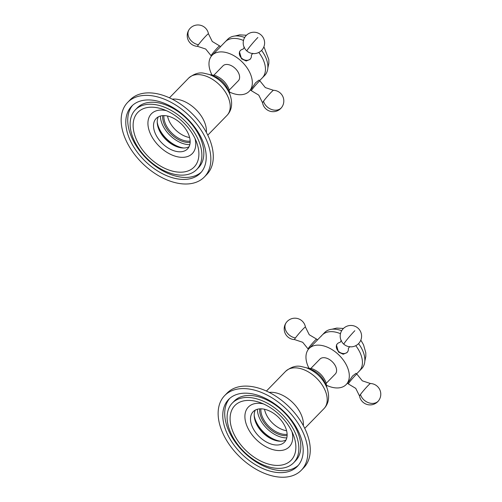 <?xml version="1.0" encoding="UTF-8"?>
<svg xmlns="http://www.w3.org/2000/svg" width="502" height="502" viewBox="0 0 502 502"><rect width="100%" height="100%" fill="white"/><g stroke="black" fill="none" stroke-linecap="round" stroke-linejoin="round"><path stroke-width="0.75" d="M292.001 431.776A28.532 17.802 44.2 0 1 276.577 450.388A28.532 17.802 44.2 0 1 246.193 423.989A28.532 17.802 44.2 0 1 261.059 403.47A28.532 17.802 44.2 0 1 263.362 403.878M274.757 444.885A21.843 13.629 -135.8 0 0 284.465 442.168A21.843 13.629 -135.8 0 0 283.084 422.929A21.843 13.629 -135.8 0 0 262.879 408.967A21.843 13.629 -135.8 0 0 253.171 411.684A21.843 13.629 -135.8 0 0 254.552 430.923A21.843 13.629 -135.8 0 0 274.757 444.885M252.318 400.659A39.231 24.479 -135.8 0 0 231.874 428.877A39.231 24.479 -135.8 0 0 273.653 465.172A39.231 24.479 -135.8 0 0 293.538 435.385A39.231 24.479 -135.8 0 0 259.71 402.435A39.231 24.479 -135.8 0 0 252.318 400.659M274.619 468.102A42.795 26.706 44.2 0 1 235.03 440.743A42.795 26.706 44.2 0 1 232.326 403.056A42.795 26.706 44.2 0 1 251.345 397.728A42.795 26.706 44.2 0 1 290.934 425.087A42.795 26.706 44.2 0 1 293.639 462.775A42.795 26.706 44.2 0 1 274.619 468.102M293.639 462.775L295.584 460.78A42.795 26.706 -135.8 0 0 292.879 423.092A42.795 26.706 -135.8 0 0 253.29 395.733A42.795 26.706 -135.8 0 0 234.271 401.06L232.326 403.056M298.282 465.348A47.966 29.932 44.2 0 1 277.97 470.361A47.966 29.932 44.2 0 1 234.196 440.593A47.966 29.932 44.2 0 1 229.634 398.488M249.94 393.474A47.966 29.932 -135.8 0 0 228.623 399.448A47.966 29.932 -135.8 0 0 231.654 441.691A47.966 29.932 -135.8 0 0 276.025 472.357A47.966 29.932 -135.8 0 0 297.347 466.383A47.966 29.932 -135.8 0 0 294.31 424.14A47.966 29.932 -135.8 0 0 249.94 393.474M277.531 476.9A53.494 33.383 44.2 0 1 228.046 442.701A53.494 33.383 44.2 0 1 224.664 395.589A53.494 33.383 44.2 0 1 248.44 388.931A53.494 33.383 44.2 0 1 297.924 423.13A53.494 33.383 44.2 0 1 301.307 470.242A53.494 33.383 44.2 0 1 277.531 476.9M301.307 470.242L303.735 467.745A53.494 33.383 -135.8 0 0 300.353 420.632A53.494 33.383 -135.8 0 0 250.868 386.433A53.494 33.383 -135.8 0 0 227.092 393.097L224.664 395.589M274.989 440.323A23.983 14.966 44.2 0 1 255.267 421.109M286.014 439.978A21.843 13.629 44.2 0 1 278.453 441.095A21.843 13.629 44.2 0 1 274.337 440.103A21.843 13.629 44.2 0 1 255.499 421.755A21.843 13.629 44.2 0 1 255.311 410.078M308.435 349.267L308.084 348.965A6.507 0.464 131 0 0 308.084 348.965A6.507 0.464 131 0 1 308.805 347.691A6.507 0.464 131 0 1 313.367 342.213A6.507 0.464 131 0 1 316.605 339.126A6.507 0.464 131 0 1 316.624 339.139L317.534 339.929L309.113 348.501A25.853 16.133 44.2 0 1 338.034 354.174A25.853 16.133 44.2 0 1 347.102 383.453A25.853 16.133 44.2 0 1 346.154 384.576A25.853 16.133 44.2 0 1 326.702 385.36M308.843 367.966A25.853 16.133 44.2 0 1 308.165 349.624A25.853 16.133 44.2 0 1 309.113 348.501M346.154 384.576L348.413 382.104L352.517 376.036L355.987 373.337L356.903 374.134A6.507 0.464 -49 0 1 356.916 374.147L362.3 380.823L370.438 383.515A8.314 0.59 131 0 0 366.253 387.525A8.314 0.59 131 0 0 360.486 394.459A8.314 0.59 131 0 0 359.551 396.047L355.749 388.366L348.382 383.967A6.507 0.464 -49 0 1 348.369 383.955A6.507 0.464 -49 0 1 349.085 382.687A6.507 0.464 -49 0 1 353.722 377.127A6.507 0.464 -49 0 1 356.903 374.134M360.229 369.974A25.853 16.133 -135.8 0 0 355.755 345.683A25.853 16.133 44.2 0 1 360.229 369.974A25.853 16.133 44.2 0 1 359.281 371.103A25.853 16.133 -135.8 0 0 360.229 369.974M340.475 333.698A25.853 16.133 -135.8 0 0 322.234 335.022A25.853 16.133 44.2 0 1 340.475 333.698M348.344 348.52A6.507 5.064 -144.1 0 1 347.622 351.764L346.989 352.63L343.192 354.236L338.473 352.04L336.447 344.993L337.08 344.127A6.507 5.064 -144.1 0 1 339.936 342.427M326.237 383.302L335.298 374.003A10.699 6.677 -135.8 0 0 335.687 373.538A10.699 6.677 -135.8 0 0 331.935 361.421A10.699 6.677 -135.8 0 0 319.969 359.074L310.907 368.374M347.622 351.764A6.507 5.064 -144.1 0 1 338.8 351.588A6.507 5.064 -144.1 0 1 337.08 344.127M364.816 361.202L365.832 356.376L365.795 352.749L363.536 344.805L361.245 340.82A20.061 12.519 -135.8 0 0 360.8 340.187M356.596 373.864L361.71 368.606A25.853 16.133 -135.8 0 0 362.657 367.483A25.853 16.133 -135.8 0 0 358.535 343.638M341.68 330.711A25.853 16.133 -135.8 0 0 324.668 332.525L322.234 335.022A25.853 16.133 44.2 0 0 321.286 336.152M195.021 138.546A28.532 17.802 44.2 0 1 179.597 157.157A28.532 17.802 44.2 0 1 149.219 130.765A28.532 17.802 44.2 0 1 164.085 110.239A28.532 17.802 44.2 0 1 166.382 110.653M177.777 151.66A21.843 13.629 -135.8 0 0 187.491 148.937A21.843 13.629 -135.8 0 0 186.104 129.704A21.843 13.629 -135.8 0 0 165.898 115.736A21.843 13.629 -135.8 0 0 156.191 118.459A21.843 13.629 -135.8 0 0 157.572 137.692A21.843 13.629 -135.8 0 0 177.777 151.66M155.338 107.434A39.231 24.479 -135.8 0 0 134.9 135.647A39.231 24.479 -135.8 0 0 176.673 171.941A39.231 24.479 -135.8 0 0 196.564 142.16A39.231 24.479 -135.8 0 0 162.73 109.21A39.231 24.479 -135.8 0 0 155.338 107.434M177.645 174.872A42.795 26.706 44.2 0 1 138.056 147.519A42.795 26.706 44.2 0 1 135.352 109.825A42.795 26.706 44.2 0 1 154.371 104.498A42.795 26.706 44.2 0 1 193.96 131.857A42.795 26.706 44.2 0 1 196.665 169.544A42.795 26.706 44.2 0 1 177.645 174.872M196.665 169.544L198.61 167.549A42.795 26.706 -135.8 0 0 195.905 129.861A42.795 26.706 -135.8 0 0 156.317 102.502A42.795 26.706 -135.8 0 0 137.297 107.83L135.352 109.825M201.302 172.117A47.966 29.932 44.2 0 1 180.996 177.131A47.966 29.932 44.2 0 1 137.215 147.368A47.966 29.932 44.2 0 1 132.653 105.257M152.966 100.249A47.966 29.932 -135.8 0 0 131.643 106.217A47.966 29.932 -135.8 0 0 134.68 148.46A47.966 29.932 -135.8 0 0 179.051 179.126A47.966 29.932 -135.8 0 0 200.367 173.152A47.966 29.932 -135.8 0 0 197.336 130.909A47.966 29.932 -135.8 0 0 152.966 100.249M180.551 183.669A53.494 33.383 44.2 0 1 131.066 149.477A53.494 33.383 44.2 0 1 127.684 102.364A53.494 33.383 44.2 0 1 151.46 95.7A53.494 33.383 44.2 0 1 200.944 129.899A53.494 33.383 44.2 0 1 204.327 177.011A53.494 33.383 44.2 0 1 180.551 183.669M204.327 177.011L206.761 174.514A53.494 33.383 -135.8 0 0 203.379 127.401A53.494 33.383 -135.8 0 0 153.888 93.209A53.494 33.383 -135.8 0 0 130.118 99.867L127.684 102.364M178.015 147.092A23.983 14.966 44.2 0 1 158.287 127.878M189.034 146.753A21.843 13.629 44.2 0 1 181.473 147.864A21.843 13.629 44.2 0 1 177.357 146.879A21.843 13.629 44.2 0 1 158.519 128.531A21.843 13.629 44.2 0 1 158.337 116.853M211.863 74.742A25.853 16.133 44.2 0 1 212.133 55.27A25.853 16.133 44.2 0 1 240.182 60.158A25.853 16.133 44.2 0 1 249.18 91.351A25.853 16.133 44.2 0 1 229.721 92.13M251.37 55.289A6.507 5.064 -144.1 0 1 250.642 58.533L250.015 59.405L246.218 61.012L241.493 58.809L239.473 51.769L240.1 50.897A6.507 5.064 -144.1 0 1 242.955 49.196M243.501 40.467A25.853 16.133 -135.8 0 0 225.26 41.791A25.853 16.133 44.2 0 1 243.501 40.467M211.461 56.036L211.11 55.735A6.507 0.464 131 0 1 211.097 55.722A6.507 0.464 131 0 1 211.831 54.467A6.507 0.464 131 0 1 216.387 48.989A6.507 0.464 131 0 1 219.631 45.902A6.507 0.464 131 0 1 219.644 45.908L220.56 46.705L212.133 55.27M259.616 80.634L262.301 77.873A25.853 16.133 -135.8 0 0 258.781 52.453A25.853 16.133 44.2 0 1 262.301 77.873L264.736 75.382A25.853 16.133 -135.8 0 0 261.555 50.407M249.18 91.351L251.439 88.873L255.537 82.805L259.013 80.107L259.929 80.904A6.507 0.464 -49 0 1 259.936 80.916L265.326 87.599L273.458 90.285A8.314 0.59 131 0 0 269.279 94.294A8.314 0.59 131 0 0 263.512 101.228A8.314 0.59 131 0 0 262.571 102.816L258.775 95.135L251.408 90.736A6.507 0.464 -49 0 1 251.389 90.73A6.507 0.464 -49 0 1 252.111 89.456A6.507 0.464 -49 0 1 256.742 83.903A6.507 0.464 -49 0 1 259.929 80.904M229.263 90.078L238.325 80.772A10.699 6.677 -135.8 0 0 234.597 67.87A10.699 6.677 -135.8 0 0 222.995 65.844L213.934 75.143M250.642 58.533A6.507 5.064 -144.1 0 1 241.826 58.357A6.507 5.064 -144.1 0 1 240.1 50.897M267.842 67.971L268.846 63.315L268.821 59.556L264.272 47.596A20.061 12.519 -135.8 0 0 263.82 46.956M244.7 37.481A25.853 16.133 -135.8 0 0 227.688 39.3L220.516 46.661M189.618 137.523A20.507 12.795 44.2 0 1 167.549 116.025M163.934 115.598A20.507 12.795 -135.8 0 0 186.65 141.075A20.507 12.795 -135.8 0 0 190.139 141.118M162.711 115.636A21.398 13.353 -135.8 0 0 186.405 142.311A21.398 13.353 -135.8 0 0 190.132 142.348M189.8 144.658A24.071 15.022 44.2 0 1 187.133 144.507A24.071 15.022 44.2 0 1 160.408 116.031M157.226 122.162A24.071 15.022 -135.8 0 0 183.732 148.002A24.071 15.022 -135.8 0 0 183.757 148.002M286.592 430.747A20.507 12.795 44.2 0 1 264.529 409.255M260.914 408.829A20.507 12.795 -135.8 0 0 283.63 434.305A20.507 12.795 -135.8 0 0 287.119 434.349M259.691 408.866A21.398 13.353 -135.8 0 0 283.385 435.535A21.398 13.353 -135.8 0 0 287.113 435.573M286.78 437.888A24.071 15.022 44.2 0 1 284.113 437.738A24.071 15.022 44.2 0 1 257.388 409.262M254.2 415.392A24.071 15.022 -135.8 0 0 280.712 441.233A24.071 15.022 -135.8 0 0 280.737 441.233M286.234 322.61A10.699 10.699 0 0 0 294.555 339.578A8.314 0.59 -49 0 1 295.44 337.946A8.314 0.59 -49 0 1 301.507 330.68A8.314 0.59 -49 0 1 305.436 327.047A10.699 10.699 0 0 0 286.234 322.61A10.699 8.327 35.9 0 0 286.447 331.778A10.699 8.327 35.9 0 0 295.44 337.946M378.144 401.205A10.699 8.327 -144.1 0 1 368.292 402.629A10.699 8.327 -144.1 0 1 360.486 394.459M354.832 330.711A10.699 0.759 131 0 0 347.334 339.195A10.699 0.759 131 0 0 343.87 344.228A10.699 0.759 131 0 0 343.876 344.234M257.852 37.481A10.699 0.759 131 0 0 250.36 45.971A10.699 0.759 131 0 0 246.896 51.003A10.699 0.759 131 0 0 246.902 51.003A10.699 10.699 0 0 0 261.988 49.943A10.699 10.699 0 0 0 260.927 34.845A10.699 10.699 0 0 0 245.836 35.906A10.699 10.699 0 0 0 246.896 51.003M281.17 107.98A10.699 8.327 -144.1 0 1 271.318 109.398A10.699 8.327 -144.1 0 1 263.512 101.228M208.462 33.816A10.699 10.699 0 0 0 189.26 29.38A10.699 8.327 35.9 0 0 189.474 38.547A10.699 8.327 35.9 0 0 198.459 44.716A8.314 0.59 -49 0 1 204.534 37.449A8.314 0.59 -49 0 1 208.462 33.816L212.264 41.497L219.631 45.902M189.26 29.38A10.699 10.699 0 0 0 197.575 46.347A8.314 0.59 -49 0 1 198.459 44.716M172.23 99.164A26.744 16.691 44.2 0 1 176.717 99.227A26.744 16.691 44.2 0 1 206.353 132.396M188.652 78.105C194.042 73.756 199.194 72.144 204.107 73.261L209.234 74.484C219.041 78.293 225.975 85.051 230.048 94.759C232.89 103.399 231.861 110.289 226.973 115.429A26.744 16.691 -135.8 0 0 225.279 91.872A26.744 16.691 -135.8 0 0 200.536 74.773A26.744 16.691 -135.8 0 0 188.652 78.105L169.45 97.821M228.799 91.904A16.942 10.573 -135.8 0 0 212.12 75.658M269.21 392.388A26.744 16.691 44.2 0 1 273.697 392.457A26.744 16.691 44.2 0 1 303.327 425.627M285.625 371.336C291.016 366.987 296.167 365.368 301.087 366.491L306.207 367.715C316.015 371.524 322.955 378.282 327.022 387.983C329.864 396.63 328.841 403.52 323.947 408.659A26.744 16.691 -135.8 0 0 322.259 385.103A26.744 16.691 -135.8 0 0 297.517 368.004A26.744 16.691 -135.8 0 0 285.625 371.336L266.424 391.052M325.773 385.128A16.942 10.573 -135.8 0 0 309.094 368.882M317.49 339.892L322.234 335.022M316.605 339.126L309.238 334.727L305.436 327.047M308.077 348.946L302.687 342.27L294.555 339.578M347.497 383.202L348.369 383.955M359.551 396.047A10.699 10.699 0 0 0 378.753 400.483A10.699 10.699 0 0 0 370.438 383.515M340.036 342.408L341.379 340.4M348.332 348.413L349.819 346.512M343.87 344.228A10.699 10.699 0 0 0 358.968 343.167A10.699 10.699 0 0 0 357.907 328.076A10.699 10.699 0 0 0 342.816 329.136A10.699 10.699 0 0 0 343.87 344.228M343.45 328.459L336.685 328.095L331.991 329.224M243.062 49.177L244.405 47.175M251.351 55.189L252.839 53.287M250.517 89.971L251.389 90.73M262.571 102.816A10.699 10.699 0 0 0 281.779 107.259A10.699 10.699 0 0 0 273.458 90.285M211.097 55.722L205.713 49.039L197.575 46.347M246.476 35.234L239.686 34.864L235.011 36M226.973 115.429L207.772 135.145M229.878 94.32L228.856 88.867C226.164 82.497 221.595 78.042 215.151 75.52L209.673 74.641M323.947 408.659L304.745 428.375M326.852 387.55L325.836 382.097C323.137 375.722 318.569 371.273 312.125 368.75L306.653 367.872"/></g></svg>
